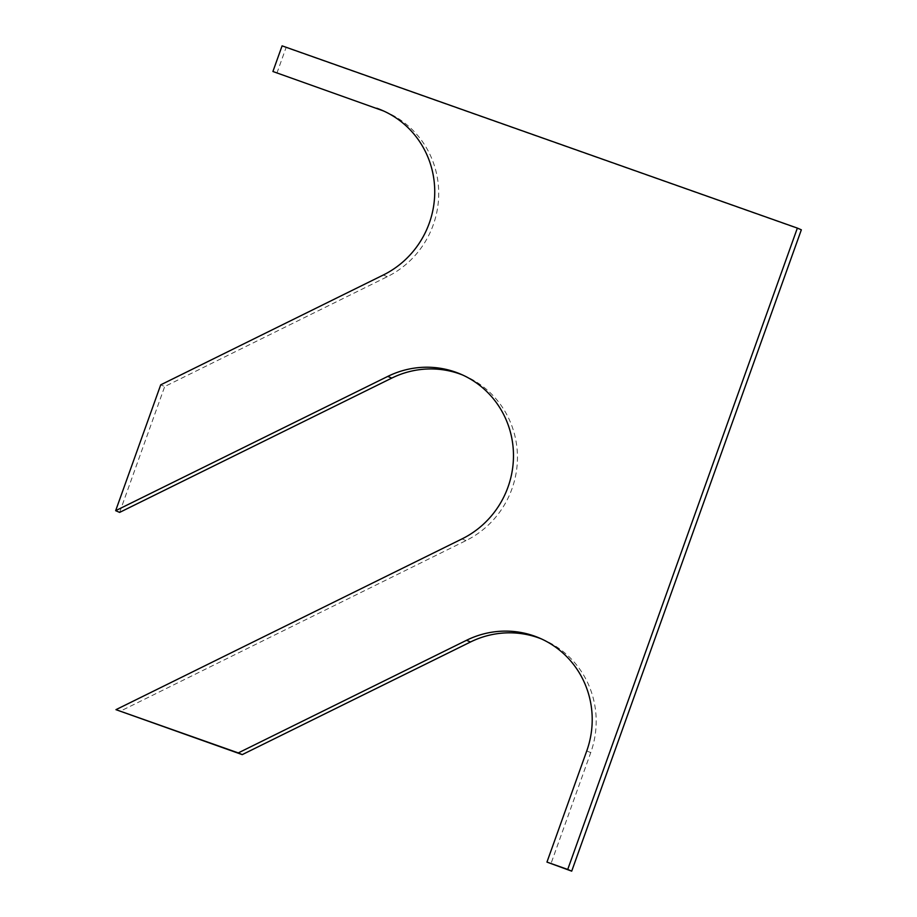 <?xml version="1.0" encoding="UTF-8"?>
<svg xmlns="http://www.w3.org/2000/svg" width="917" height="917" viewBox="0 0 917 917"><rect width="100%" height="100%" fill="white"/><g stroke="black" fill="none" stroke-linecap="round" stroke-linejoin="round"><path stroke-width="0.69" stroke-dasharray="4.58 3.44" d="M384.074 111.198A90.84 88.147 113.3 0 1 386.068 112.034A90.84 88.147 113.3 0 1 438.716 192.822A90.84 88.147 113.3 0 1 387.261 276.716L164.693 386.55L160.716 384.842M276.877 73.211L286.07 47.558L282.092 45.85M801.343 229.8L286.07 47.558M541.546 638.977A90.84 88.147 113.3 0 1 543.54 639.802A90.84 88.147 113.3 0 1 590.731 752.639L550.922 863.803M462.81 375.087A90.84 88.147 113.3 0 1 464.804 375.913A90.84 88.147 113.3 0 1 517.452 456.7A90.84 88.147 113.3 0 1 465.996 540.606L119.944 711.374M119.634 512.397L164.693 386.55M387.261 276.716L383.295 275.008M590.731 752.639L586.754 750.92M465.996 540.606L462.03 538.898M386.068 112.034L382.091 110.327M543.54 639.802L539.563 638.094M464.804 375.913L460.827 374.205"/><path stroke-width="1.38" d="M380.761 109.96L272.911 71.503L380.761 109.96A90.84 88.147 113.3 0 1 384.074 111.198M376.795 108.24A90.84 88.147 113.3 0 1 382.091 110.327A90.84 88.147 113.3 0 1 434.738 191.103A90.84 88.147 113.3 0 1 383.295 275.008L160.716 384.842L115.657 510.677L387.799 376.394A90.84 88.147 113.3 0 1 460.827 374.205A90.84 88.147 113.3 0 1 513.474 454.992A90.84 88.147 113.3 0 1 462.03 538.898L115.966 709.666L238.271 752.914L466.535 640.284A90.84 88.147 113.3 0 1 539.563 638.094A90.84 88.147 113.3 0 1 586.754 750.92L546.956 862.095L567.726 869.442L797.366 228.092L282.092 45.85L272.911 71.503M567.726 869.442L571.704 871.15L801.343 229.8L797.366 228.092M571.704 871.15L546.956 862.095M238.271 752.914L242.248 754.622L470.501 641.992A90.84 88.147 113.3 0 1 541.546 638.977M242.248 754.622L115.966 709.666M115.657 510.677L119.634 512.397L391.765 378.102A90.84 88.147 113.3 0 1 462.81 375.087M470.501 641.992L466.535 640.284M391.765 378.102L387.799 376.394"/></g></svg>
